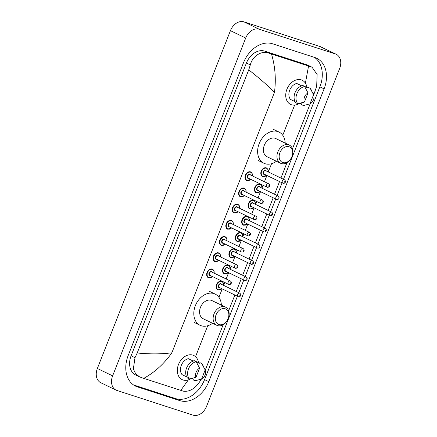 <?xml version="1.0" encoding="UTF-8"?>
<svg xmlns="http://www.w3.org/2000/svg" width="437" height="437" viewBox="0 0 437 437"><rect width="100%" height="100%" fill="white"/><g stroke="black" fill="none" stroke-linecap="round" stroke-linejoin="round"><path stroke-width="0.66" d="M116.051 390.094L100.778 382.714A12.602 9.324 -64.2 0 1 97.358 368.478L230.43 30.661A12.602 9.324 -64.2 0 1 243.939 21.85L320.07 46.551A12.602 9.324 -64.2 0 1 320.949 46.906L336.222 54.286A12.602 9.324 -64.2 0 1 339.642 68.522L206.57 406.339A12.602 9.324 -64.2 0 1 193.061 415.15L116.93 390.449A12.602 9.324 -64.2 0 1 116.051 390.094A12.602 9.324 -64.2 0 1 112.631 375.858L245.703 38.041A12.602 9.324 -64.2 0 1 259.212 29.23L335.348 53.937A12.602 9.324 -64.2 0 1 336.222 54.286M314.858 57.515L272.562 43.787A27.099 20.042 115.8 0 0 243.507 62.731L128.183 355.505A27.099 20.042 115.8 0 0 135.536 386.111A27.099 20.042 115.8 0 0 137.42 386.871L179.711 400.592A27.099 20.042 115.8 0 0 208.766 381.654L324.09 88.875A27.099 20.042 115.8 0 0 316.738 58.268A27.099 20.042 115.8 0 0 314.858 57.515M283.476 179.29L319.889 86.848A27.099 20.042 115.8 0 0 314.553 57.411M133.525 384.937L175.51 398.566A27.099 20.042 115.8 0 0 204.565 379.622L237.411 296.242M238.799 292.714L243.791 280.041M245.179 276.512L250.177 263.833M251.565 260.305L256.557 247.632M257.945 244.103L262.937 231.43M264.33 227.901L269.323 215.222M270.711 211.694L275.703 199.021M277.096 195.492L282.089 182.819M305.397 83.172L308.555 66.025L312.029 67.189L308.151 65.315A17.016 12.586 115.8 0 0 306.971 64.84L264.675 51.118A17.016 12.586 115.8 0 0 246.43 63.01L131.105 355.784A17.016 12.586 115.8 0 0 135.721 375.006L139.6 376.88L135.634 373.706L133.34 368.981L135 357.668L137.207 352.992C150.022 354.227 161.57 354.161 171.861 352.796C164.044 363.868 154.665 372.39 143.718 378.36L139.6 376.88M312.029 67.189L317.142 74.536L316.661 86.417L313.651 94.982M310.194 103.766L292.473 148.76M286.978 162.701L280.931 178.056M279.538 181.584L274.545 194.263M273.158 197.786L268.165 210.465M266.772 213.993L261.779 226.666M260.392 230.195L255.399 242.874M254.006 246.397L249.014 259.075M247.626 262.604L242.633 275.277M241.246 278.806L236.248 291.479M234.86 295.008L228.644 310.794M223.154 324.735L205.237 370.21M201.337 379.19C196.027 388.143 189.991 392.126 183.229 391.153L143.718 378.36M308.555 66.025L271.492 53.997C275.179 66.386 276.179 79.141 274.48 92.273C267.488 85.275 258.906 77.802 248.735 69.865L137.207 352.992M248.735 69.865L250.325 64.894C252.449 55.985 261.637 50.37 268.7 53.063L271.492 53.997M315.072 91.388L313.149 93.889M180.787 390.383L188.314 379.9M299.492 103.367A13.389 9.904 -64.2 0 1 291.484 104.76A13.389 9.904 -64.2 0 1 290.556 104.388A13.389 9.904 -64.2 0 1 287.18 88.635A13.389 9.904 -64.2 0 1 301.279 79.9A13.389 9.904 -64.2 0 1 302.207 80.271A13.389 9.904 -64.2 0 1 306.911 87.482M303.797 105.454A10.084 7.456 -64.2 0 1 303.644 105.492A10.084 7.456 -64.2 0 1 303.409 105.541L301.497 104.618L301.748 103.979L300.159 103.208M302.125 85.718L302.306 85.259L308.036 88.023L308.287 87.384L310.194 88.307A10.084 7.456 -64.2 0 1 311.204 89.842L313.564 94.758A6.304 4.66 -64.2 0 1 309.964 103.891L313.564 94.758M310.194 88.307L313.263 94.119M309.964 103.891L303.409 105.541M301.705 85.849L296.739 83.451A9.45 6.992 -64.2 0 0 289.704 90.164A9.45 6.992 -64.2 0 0 290.458 99.407L295.122 101.657M304.403 102.083A6.304 4.66 -64.2 0 1 307.998 92.95L304.403 102.083L297.843 103.733A10.084 7.456 -64.2 0 1 296.898 93.709A10.084 7.456 -64.2 0 1 304.627 86.504L302.721 85.581A10.084 7.456 -64.2 0 0 294.986 92.786A10.084 7.456 -64.2 0 0 295.931 102.81L297.843 103.733M307.998 92.95L304.627 86.504M282.815 162.542A8.505 6.293 -64.2 0 1 279.915 152.699A8.505 6.293 -64.2 0 1 289.037 146.75A8.505 6.293 -64.2 0 1 291.938 156.599A8.505 6.293 -64.2 0 1 282.815 162.542M281.286 163.547A10.084 7.456 -64.2 0 1 280.581 163.263A10.084 7.456 -64.2 0 1 278.041 151.404A10.084 7.456 -64.2 0 1 288.66 144.827A10.084 7.456 -64.2 0 1 289.36 145.106A10.084 7.456 -64.2 0 1 291.9 156.965A10.084 7.456 -64.2 0 1 281.286 163.547M289.36 145.106L275.802 138.556A10.084 7.456 115.8 0 0 275.102 138.272A10.084 7.456 115.8 0 0 264.489 144.849A10.084 7.456 115.8 0 0 267.029 156.714L280.581 163.263M276.413 161.248A17.327 12.815 -64.2 0 1 265.079 163.722A17.327 12.815 -64.2 0 1 263.872 163.236A17.327 12.815 -64.2 0 1 259.507 142.85A17.327 12.815 -64.2 0 1 277.752 131.548A17.327 12.815 -64.2 0 1 278.959 132.029A17.327 12.815 -64.2 0 1 285.186 143.09M218.986 324.576A8.505 6.293 -64.2 0 1 216.086 314.733A8.505 6.293 -64.2 0 1 225.208 308.784A8.505 6.293 -64.2 0 1 228.109 318.633A8.505 6.293 -64.2 0 1 218.986 324.576M217.457 325.581A10.084 7.456 -64.2 0 1 216.757 325.297A10.084 7.456 -64.2 0 1 214.217 313.438A10.084 7.456 -64.2 0 1 224.831 306.861A10.084 7.456 -64.2 0 1 225.53 307.14A10.084 7.456 -64.2 0 1 228.07 319.005A10.084 7.456 -64.2 0 1 217.457 325.581M225.53 307.14L211.978 300.59A10.084 7.456 115.8 0 0 211.273 300.306A10.084 7.456 115.8 0 0 200.659 306.889A10.084 7.456 115.8 0 0 203.2 318.748L216.757 325.297M212.584 323.282A17.327 12.815 -64.2 0 1 201.249 325.756A17.327 12.815 -64.2 0 1 200.048 325.27A17.327 12.815 -64.2 0 1 195.683 304.889A17.327 12.815 -64.2 0 1 213.922 293.582A17.327 12.815 -64.2 0 1 215.13 294.068A17.327 12.815 -64.2 0 1 221.362 305.13M191.078 378.589A13.389 9.904 -64.2 0 1 183.07 379.988A13.389 9.904 -64.2 0 1 182.142 379.611A13.389 9.904 -64.2 0 1 178.766 363.863A13.389 9.904 -64.2 0 1 192.864 355.123A13.389 9.904 -64.2 0 1 193.793 355.5A13.389 9.904 -64.2 0 1 198.496 362.71M195.383 380.682A10.084 7.456 -64.2 0 1 195.23 380.714A10.084 7.456 -64.2 0 1 194.995 380.764L193.083 379.84L193.334 379.201L191.745 378.437M193.711 360.946L193.891 360.481L199.622 363.251L199.873 362.612L201.779 363.535A10.084 7.456 -64.2 0 1 202.79 365.07L205.15 369.981A6.304 4.66 -64.2 0 1 201.55 379.114L205.15 369.981M201.779 363.535L204.849 369.341M201.55 379.114L194.995 380.764M193.291 361.077L188.325 358.679A9.45 6.992 -64.2 0 0 181.289 365.387A9.45 6.992 -64.2 0 0 182.043 374.629L186.708 376.885M195.989 377.311A6.304 4.66 -64.2 0 1 199.583 368.178L195.989 377.311L189.429 378.961A10.084 7.456 -64.2 0 1 188.484 368.937A10.084 7.456 -64.2 0 1 196.213 361.727L194.307 360.804A10.084 7.456 -64.2 0 0 186.572 368.014A10.084 7.456 -64.2 0 0 187.517 378.038L189.429 378.961M199.583 368.178L196.213 361.727M171.861 352.796L274.48 92.273M195.541 356.674L207.722 325.74M218.921 297.318L222.231 288.906M223.673 285.257L224.76 282.493M226.148 278.964L228.617 272.704M230.053 269.05L231.146 266.286M232.533 262.763L234.997 256.497M236.439 252.848L237.526 250.084M238.913 246.555L241.382 240.295M242.819 236.646L243.906 233.882M245.299 230.354L247.763 224.094M249.205 220.439L250.292 217.681M251.679 214.152L254.148 207.886M255.585 204.237L256.672 201.473M258.065 197.945L260.528 191.685M261.971 188.036L263.058 185.272M264.445 181.743L266.914 175.483M268.351 171.828L271.552 163.706M282.75 135.279L294.636 105.104M112.631 375.858L97.358 368.478M335.348 53.937L320.07 46.551M259.212 29.23L243.939 21.85M245.703 38.041L230.43 30.661M133.771 385.106L137.42 386.871M319.889 86.848L324.09 88.875M204.565 379.622L208.766 381.654M175.51 398.566L179.711 400.592M306.971 64.84L310.997 66.79M131.105 355.784L135 357.668M246.43 63.01L250.325 64.894M264.675 51.118L268.7 53.063M246.992 180.628A4.725 3.496 -64.2 0 1 246.665 180.497A4.725 3.496 -64.2 0 1 245.474 174.937A4.725 3.496 -64.2 0 1 250.45 171.856A4.725 3.496 -64.2 0 1 250.778 171.987L251.859 172.915L252.439 174.243L252.499 175.969M252.389 175.914A4.414 3.261 115.8 0 0 250.527 172.238A4.414 3.261 115.8 0 0 245.796 175.324A4.414 3.261 115.8 0 0 247.298 180.432A4.414 3.261 115.8 0 0 250.745 179.323M248.85 178.405A2.207 1.633 -64.2 0 1 248.107 178.383A2.207 1.633 -64.2 0 1 247.353 175.832A2.207 1.633 -64.2 0 1 249.718 174.287A2.207 1.633 -64.2 0 1 250.494 174.997M250.051 174.795A1.89 1.398 115.8 0 0 249.926 174.724A1.89 1.398 115.8 0 0 249.795 174.674A1.89 1.398 115.8 0 0 247.806 175.903A1.89 1.398 115.8 0 0 248.282 178.132A1.89 1.398 115.8 0 0 248.413 178.181M268.504 183.715A1.89 1.398 -64.2 0 1 268.64 183.769C270.623 185.042 269.547 187.577 267.215 187.26L266.991 187.173A1.89 1.398 -64.2 0 1 266.515 184.949A1.89 1.398 -64.2 0 1 268.504 183.715M268.657 186.228L268.886 185.638L268.657 186.228M267.122 187.227A1.89 1.398 -64.2 0 1 266.991 187.173L248.282 178.132M244.469 195.574L240.629 196.841A4.725 3.496 -64.2 0 1 240.284 196.699A4.725 3.496 -64.2 0 1 239.094 191.144A4.725 3.496 -64.2 0 1 244.07 188.057A4.725 3.496 -64.2 0 1 244.398 188.189L245.479 189.117L246.053 190.445L246.118 192.171M246.009 192.122A4.414 3.261 115.8 0 0 244.141 188.445A4.414 3.261 115.8 0 0 239.416 191.526A4.414 3.261 115.8 0 0 240.918 196.634A4.414 3.261 115.8 0 0 244.359 195.525M242.464 194.607A2.207 1.633 -64.2 0 1 241.727 194.585A2.207 1.633 -64.2 0 1 240.973 192.034A2.207 1.633 -64.2 0 1 243.338 190.494A2.207 1.633 -64.2 0 1 244.108 191.204M243.666 191.002A1.89 1.398 115.8 0 0 243.546 190.931A1.89 1.398 115.8 0 0 243.414 190.876A1.89 1.398 115.8 0 0 241.421 192.111A1.89 1.398 115.8 0 0 241.901 194.334A1.89 1.398 115.8 0 0 242.032 194.389M262.124 199.922A1.89 1.398 -64.2 0 1 262.255 199.971C264.238 201.244 263.161 203.784 260.829 203.467L260.61 203.374A1.89 1.398 -64.2 0 1 260.135 201.151A1.89 1.398 -64.2 0 1 262.124 199.922M262.271 202.429L262.5 201.845L262.271 202.429M260.742 203.429A1.89 1.398 -64.2 0 1 260.61 203.374L241.901 194.334M234.227 213.037A4.725 3.496 -64.2 0 1 233.899 212.906A4.725 3.496 -64.2 0 1 232.708 207.346A4.725 3.496 -64.2 0 1 237.684 204.265A4.725 3.496 -64.2 0 1 238.012 204.396L239.099 205.319L239.673 206.646L239.733 208.378M239.623 208.323A4.414 3.261 115.8 0 0 237.761 204.647A4.414 3.261 115.8 0 0 233.03 207.733A4.414 3.261 115.8 0 0 234.532 212.835A4.414 3.261 115.8 0 0 237.979 211.727M236.084 210.809A2.207 1.633 -64.2 0 1 235.341 210.792A2.207 1.633 -64.2 0 1 234.587 208.236A2.207 1.633 -64.2 0 1 236.952 206.696A2.207 1.633 -64.2 0 1 237.728 207.406M237.286 207.204A1.89 1.398 115.8 0 0 237.16 207.133A1.89 1.398 115.8 0 0 237.029 207.078A1.89 1.398 115.8 0 0 235.04 208.312A1.89 1.398 115.8 0 0 235.516 210.536A1.89 1.398 115.8 0 0 235.647 210.59M255.743 216.124A1.89 1.398 -64.2 0 1 255.874 216.178C257.857 217.446 256.781 219.986 254.449 219.669L254.225 219.582A1.89 1.398 -64.2 0 1 253.75 217.358A1.89 1.398 -64.2 0 1 255.743 216.124M255.891 218.631L256.12 218.047L255.891 218.631M254.356 219.631A1.89 1.398 -64.2 0 1 254.225 219.582L235.516 210.536M227.846 229.239A4.725 3.496 -64.2 0 1 227.519 229.108A4.725 3.496 -64.2 0 1 226.328 223.547A4.725 3.496 -64.2 0 1 231.304 220.467A4.725 3.496 -64.2 0 1 231.632 220.598L232.713 221.526L233.292 222.854L233.353 224.58M233.243 224.525A4.414 3.261 115.8 0 0 231.381 220.849A4.414 3.261 115.8 0 0 226.65 223.935A4.414 3.261 115.8 0 0 228.152 229.043A4.414 3.261 115.8 0 0 231.599 227.928M229.698 227.016A2.207 1.633 -64.2 0 1 228.961 226.994A2.207 1.633 -64.2 0 1 228.207 224.438A2.207 1.633 -64.2 0 1 230.572 222.897A2.207 1.633 -64.2 0 1 231.342 223.607M230.9 223.405A1.89 1.398 115.8 0 0 230.78 223.334A1.89 1.398 115.8 0 0 230.649 223.285A1.89 1.398 115.8 0 0 228.655 224.514A1.89 1.398 115.8 0 0 229.135 226.743A1.89 1.398 115.8 0 0 229.267 226.792M249.358 232.326A1.89 1.398 -64.2 0 1 249.489 232.38C251.472 233.653 250.396 236.188 248.063 235.871L247.845 235.783A1.89 1.398 -64.2 0 1 247.369 233.56A1.89 1.398 -64.2 0 1 249.358 232.326M249.505 234.838L249.735 234.248L249.505 234.838M247.976 235.838A1.89 1.398 -64.2 0 1 247.845 235.783L229.135 226.743M225.323 244.185L221.483 245.452A4.725 3.496 -64.2 0 1 221.133 245.31A4.725 3.496 -64.2 0 1 219.942 239.755A4.725 3.496 -64.2 0 1 224.918 236.668A4.725 3.496 -64.2 0 1 225.246 236.799L226.333 237.728L226.907 239.055L226.967 240.782M226.858 240.732A4.414 3.261 115.8 0 0 224.995 237.056A4.414 3.261 115.8 0 0 220.264 240.137A4.414 3.261 115.8 0 0 221.772 245.244A4.414 3.261 115.8 0 0 225.213 244.136M223.318 243.218A2.207 1.633 -64.2 0 1 222.575 243.196A2.207 1.633 -64.2 0 1 221.827 240.645A2.207 1.633 -64.2 0 1 224.186 239.105A2.207 1.633 -64.2 0 1 224.962 239.815M224.52 239.607A1.89 1.398 115.8 0 0 224.394 239.542A1.89 1.398 115.8 0 0 224.263 239.487A1.89 1.398 115.8 0 0 222.275 240.721A1.89 1.398 115.8 0 0 222.75 242.945A1.89 1.398 115.8 0 0 222.881 242.994M242.977 248.533A1.89 1.398 -64.2 0 1 243.109 248.582C245.091 249.855 244.015 252.389 241.683 252.078L241.459 251.985A1.89 1.398 -64.2 0 1 240.984 249.762A1.89 1.398 -64.2 0 1 242.977 248.533M243.125 251.04L243.354 250.456L243.125 251.04M241.595 252.04A1.89 1.398 -64.2 0 1 241.459 251.985L222.75 242.945M218.942 260.392L215.097 261.654A4.725 3.496 -64.2 0 1 214.753 261.517A4.725 3.496 -64.2 0 1 213.562 255.956A4.725 3.496 -64.2 0 1 218.538 252.876A4.725 3.496 -64.2 0 1 218.866 253.007L219.948 253.93L220.527 255.257L220.587 256.989M220.477 256.934A4.414 3.261 115.8 0 0 218.615 253.258A4.414 3.261 115.8 0 0 213.884 256.344A4.414 3.261 115.8 0 0 215.386 261.446A4.414 3.261 115.8 0 0 218.833 260.337M216.932 259.42A2.207 1.633 -64.2 0 1 216.195 259.398A2.207 1.633 -64.2 0 1 215.441 256.847A2.207 1.633 -64.2 0 1 217.806 255.306A2.207 1.633 -64.2 0 1 218.576 256.016M218.134 255.814A1.89 1.398 115.8 0 0 218.014 255.743A1.89 1.398 115.8 0 0 217.883 255.689A1.89 1.398 115.8 0 0 215.894 256.923A1.89 1.398 115.8 0 0 216.37 259.146A1.89 1.398 115.8 0 0 216.501 259.201M236.592 264.735A1.89 1.398 -64.2 0 1 236.723 264.789C238.706 266.057 237.63 268.597 235.297 268.28L235.079 268.192A1.89 1.398 -64.2 0 1 234.603 265.969A1.89 1.398 -64.2 0 1 236.592 264.735M236.739 267.242L236.969 266.657L236.739 267.242M235.21 268.242A1.89 1.398 -64.2 0 1 235.079 268.192L216.37 259.146M208.7 277.85A4.725 3.496 -64.2 0 1 208.367 277.719A4.725 3.496 -64.2 0 1 207.176 272.158A4.725 3.496 -64.2 0 1 212.153 269.077A4.725 3.496 -64.2 0 1 212.48 269.208L213.567 270.132L214.141 271.464L214.201 273.191M214.092 273.136A4.414 3.261 115.8 0 0 212.229 269.46A4.414 3.261 115.8 0 0 207.499 272.546A4.414 3.261 115.8 0 0 209.006 277.653A4.414 3.261 115.8 0 0 212.448 276.539M210.552 275.627A2.207 1.633 -64.2 0 1 209.809 275.605A2.207 1.633 -64.2 0 1 209.061 273.049A2.207 1.633 -64.2 0 1 211.426 271.508A2.207 1.633 -64.2 0 1 212.196 272.218M211.754 272.016A1.89 1.398 115.8 0 0 211.628 271.945A1.89 1.398 115.8 0 0 211.497 271.896A1.89 1.398 115.8 0 0 209.509 273.125A1.89 1.398 115.8 0 0 209.984 275.348A1.89 1.398 115.8 0 0 210.115 275.403M230.212 280.936A1.89 1.398 -64.2 0 1 230.343 280.991C232.326 282.264 231.249 284.798 228.917 284.482L228.698 284.394A1.89 1.398 -64.2 0 1 228.218 282.171A1.89 1.398 -64.2 0 1 230.212 280.936M230.359 283.444L230.589 282.859L230.359 283.444M228.83 284.449A1.89 1.398 -64.2 0 1 228.698 284.394L209.984 275.348M262.828 176.63A4.725 3.496 -64.2 0 1 262.5 176.499A4.725 3.496 -64.2 0 1 261.31 170.938A4.725 3.496 -64.2 0 1 266.286 167.857A4.725 3.496 -64.2 0 1 266.614 167.988L268.018 169.469L268.334 171.97M268.225 171.916A4.414 3.261 115.8 0 0 266.362 168.24A4.414 3.261 115.8 0 0 261.632 171.326A4.414 3.261 115.8 0 0 263.134 176.433A4.414 3.261 115.8 0 0 266.581 175.319M264.68 174.407A2.207 1.633 -64.2 0 1 263.943 174.385A2.207 1.633 -64.2 0 1 263.189 171.828A2.207 1.633 -64.2 0 1 265.554 170.288A2.207 1.633 -64.2 0 1 266.33 170.998M265.887 170.796A1.89 1.398 115.8 0 0 265.762 170.725A1.89 1.398 115.8 0 0 265.63 170.676A1.89 1.398 115.8 0 0 263.642 171.905A1.89 1.398 115.8 0 0 264.117 174.128A1.89 1.398 115.8 0 0 264.248 174.183M282.957 183.229A1.89 1.398 -64.2 0 1 282.826 183.174A1.89 1.398 -64.2 0 1 282.351 180.951A1.89 1.398 -64.2 0 1 284.34 179.716A1.89 1.398 -64.2 0 1 284.471 179.771L265.762 170.725M284.722 181.639L284.487 182.224L284.722 181.639M256.448 192.837A4.725 3.496 -64.2 0 1 256.12 192.701A4.725 3.496 -64.2 0 1 254.929 187.145A4.725 3.496 -64.2 0 1 259.906 184.059A4.725 3.496 -64.2 0 1 260.233 184.19L261.632 185.67L261.954 188.172M261.845 188.123A4.414 3.261 115.8 0 0 259.977 184.447A4.414 3.261 115.8 0 0 255.252 187.528A4.414 3.261 115.8 0 0 256.754 192.635A4.414 3.261 115.8 0 0 260.195 191.526M258.3 190.608A2.207 1.633 -64.2 0 1 257.557 190.587A2.207 1.633 -64.2 0 1 256.809 188.036A2.207 1.633 -64.2 0 1 259.174 186.49A2.207 1.633 -64.2 0 1 259.944 187.205M259.502 186.998A1.89 1.398 115.8 0 0 259.381 186.932A1.89 1.398 115.8 0 0 259.25 186.878A1.89 1.398 115.8 0 0 257.256 188.112A1.89 1.398 115.8 0 0 257.732 190.335A1.89 1.398 115.8 0 0 257.868 190.385M276.577 199.43A1.89 1.398 -64.2 0 1 276.446 199.376A1.89 1.398 -64.2 0 1 275.971 197.153A1.89 1.398 -64.2 0 1 277.959 195.918A1.89 1.398 -64.2 0 1 278.09 195.973L259.381 186.932M278.336 197.846L278.107 198.431L278.336 197.846M249.735 208.908L250.084 209.044A4.725 3.496 -64.2 0 1 249.735 208.908A4.725 3.496 -64.2 0 1 248.544 203.347A4.725 3.496 -64.2 0 1 253.52 200.266A4.725 3.496 -64.2 0 1 253.848 200.397L255.252 201.872L255.569 204.374M255.459 204.325A4.414 3.261 115.8 0 0 253.597 200.649A4.414 3.261 115.8 0 0 248.866 203.729A4.414 3.261 115.8 0 0 250.368 208.837A4.414 3.261 115.8 0 0 253.815 207.728M251.92 206.81A2.207 1.633 -64.2 0 1 251.177 206.788A2.207 1.633 -64.2 0 1 250.423 204.237A2.207 1.633 -64.2 0 1 252.788 202.697A2.207 1.633 -64.2 0 1 253.564 203.407M253.121 203.205A1.89 1.398 115.8 0 0 252.996 203.134A1.89 1.398 115.8 0 0 252.865 203.079A1.89 1.398 115.8 0 0 250.876 204.314A1.89 1.398 115.8 0 0 251.351 206.537A1.89 1.398 115.8 0 0 251.483 206.592M270.192 215.632A1.89 1.398 -64.2 0 1 270.061 215.583A1.89 1.398 -64.2 0 1 269.585 213.36A1.89 1.398 -64.2 0 1 271.574 212.125A1.89 1.398 -64.2 0 1 271.71 212.174L252.996 203.134M271.956 214.048L271.727 214.633L271.956 214.048M243.682 225.241A4.725 3.496 -64.2 0 1 243.354 225.11A4.725 3.496 -64.2 0 1 242.164 219.549A4.725 3.496 -64.2 0 1 247.14 216.468A4.725 3.496 -64.2 0 1 247.468 216.599L248.866 218.079L249.188 220.581M249.079 220.527A4.414 3.261 115.8 0 0 247.211 216.85A4.414 3.261 115.8 0 0 242.486 219.937A4.414 3.261 115.8 0 0 243.988 225.044A4.414 3.261 115.8 0 0 247.429 223.93M245.534 223.012A2.207 1.633 -64.2 0 1 244.796 222.996A2.207 1.633 -64.2 0 1 244.043 220.439A2.207 1.633 -64.2 0 1 246.408 218.899A2.207 1.633 -64.2 0 1 247.178 219.609M246.736 219.407A1.89 1.398 115.8 0 0 246.615 219.336A1.89 1.398 115.8 0 0 246.484 219.287A1.89 1.398 115.8 0 0 244.491 220.516A1.89 1.398 115.8 0 0 244.971 222.739A1.89 1.398 115.8 0 0 245.102 222.794M263.811 231.839A1.89 1.398 -64.2 0 1 263.68 231.785A1.89 1.398 -64.2 0 1 263.205 229.562A1.89 1.398 -64.2 0 1 265.193 228.327A1.89 1.398 -64.2 0 1 265.325 228.382L246.615 219.336M265.57 230.25L265.341 230.834L265.57 230.25M237.296 241.442A4.725 3.496 -64.2 0 1 236.969 241.311A4.725 3.496 -64.2 0 1 235.778 235.756A4.725 3.496 -64.2 0 1 240.754 232.67A4.725 3.496 -64.2 0 1 241.082 232.801L242.486 234.281L242.803 236.783M242.693 236.728A4.414 3.261 115.8 0 0 240.831 233.058A4.414 3.261 115.8 0 0 236.1 236.138A4.414 3.261 115.8 0 0 237.602 241.246A4.414 3.261 115.8 0 0 241.049 240.137M239.154 239.219A2.207 1.633 -64.2 0 1 238.411 239.197A2.207 1.633 -64.2 0 1 237.657 236.646A2.207 1.633 -64.2 0 1 240.022 235.101A2.207 1.633 -64.2 0 1 240.798 235.816M240.355 235.609A1.89 1.398 115.8 0 0 240.23 235.543A1.89 1.398 115.8 0 0 240.099 235.488A1.89 1.398 115.8 0 0 238.11 236.723A1.89 1.398 115.8 0 0 238.586 238.946A1.89 1.398 115.8 0 0 238.717 238.995M257.426 248.041A1.89 1.398 -64.2 0 1 257.295 247.987A1.89 1.398 -64.2 0 1 256.819 245.763A1.89 1.398 -64.2 0 1 258.813 244.529A1.89 1.398 -64.2 0 1 258.944 244.583L240.23 235.543M259.19 246.457L258.961 247.042L259.19 246.457M230.916 257.65A4.725 3.496 -64.2 0 1 230.589 257.519A4.725 3.496 -64.2 0 1 229.398 251.958A4.725 3.496 -64.2 0 1 234.374 248.872A4.725 3.496 -64.2 0 1 234.702 249.008L236.1 250.483L236.422 252.985M236.313 252.936A4.414 3.261 115.8 0 0 234.451 249.259A4.414 3.261 115.8 0 0 229.72 252.34A4.414 3.261 115.8 0 0 231.222 257.448A4.414 3.261 115.8 0 0 234.669 256.339M232.768 255.421A2.207 1.633 -64.2 0 1 232.031 255.399A2.207 1.633 -64.2 0 1 231.277 252.848A2.207 1.633 -64.2 0 1 233.642 251.308A2.207 1.633 -64.2 0 1 234.412 252.018M233.97 251.816A1.89 1.398 115.8 0 0 233.85 251.745A1.89 1.398 115.8 0 0 233.719 251.69A1.89 1.398 115.8 0 0 231.725 252.925A1.89 1.398 115.8 0 0 232.205 255.148A1.89 1.398 115.8 0 0 232.337 255.203M251.046 264.243A1.89 1.398 -64.2 0 1 250.914 264.194A1.89 1.398 -64.2 0 1 250.439 261.971A1.89 1.398 -64.2 0 1 252.428 260.736A1.89 1.398 -64.2 0 1 252.559 260.785L233.85 251.745M252.805 262.659L252.575 263.243L252.805 262.659M224.531 273.852A4.725 3.496 -64.2 0 1 224.203 273.72A4.725 3.496 -64.2 0 1 223.012 268.16A4.725 3.496 -64.2 0 1 227.988 265.079A4.725 3.496 -64.2 0 1 228.316 265.21L229.72 266.69L230.037 269.192M229.928 269.137A4.414 3.261 115.8 0 0 228.065 265.461A4.414 3.261 115.8 0 0 223.334 268.547A4.414 3.261 115.8 0 0 224.842 273.649A4.414 3.261 115.8 0 0 228.283 272.541M226.388 271.623A2.207 1.633 -64.2 0 1 225.645 271.606A2.207 1.633 -64.2 0 1 224.897 269.05A2.207 1.633 -64.2 0 1 227.256 267.51A2.207 1.633 -64.2 0 1 228.032 268.22M227.59 268.018A1.89 1.398 115.8 0 0 227.464 267.947A1.89 1.398 115.8 0 0 227.333 267.892A1.89 1.398 115.8 0 0 225.345 269.126A1.89 1.398 115.8 0 0 225.82 271.35A1.89 1.398 115.8 0 0 225.951 271.404M244.66 280.45A1.89 1.398 -64.2 0 1 244.529 280.396A1.89 1.398 -64.2 0 1 244.054 278.172A1.89 1.398 -64.2 0 1 246.047 276.938A1.89 1.398 -64.2 0 1 246.178 276.992L227.464 267.947M246.424 278.861L246.195 279.445L246.424 278.861M218.15 290.053A4.725 3.496 -64.2 0 1 217.823 289.922A4.725 3.496 -64.2 0 1 216.632 284.367A4.725 3.496 -64.2 0 1 221.608 281.281A4.725 3.496 -64.2 0 1 221.936 281.412L223.334 282.892L223.657 285.394M223.547 285.339A4.414 3.261 115.8 0 0 221.685 281.668A4.414 3.261 115.8 0 0 216.954 284.749A4.414 3.261 115.8 0 0 218.456 289.857A4.414 3.261 115.8 0 0 221.903 288.748M220.002 287.83A2.207 1.633 -64.2 0 1 219.265 287.808A2.207 1.633 -64.2 0 1 218.511 285.257A2.207 1.633 -64.2 0 1 220.876 283.711A2.207 1.633 -64.2 0 1 221.646 284.427M221.204 284.219A1.89 1.398 115.8 0 0 221.084 284.148A1.89 1.398 115.8 0 0 220.953 284.099A1.89 1.398 115.8 0 0 218.964 285.334A1.89 1.398 115.8 0 0 219.44 287.557A1.89 1.398 115.8 0 0 219.571 287.606M238.28 296.652A1.89 1.398 -64.2 0 1 238.149 296.597A1.89 1.398 -64.2 0 1 237.673 294.374A1.89 1.398 -64.2 0 1 239.662 293.14A1.89 1.398 -64.2 0 1 239.793 293.194L221.084 284.148M240.039 295.068L239.809 295.652L240.039 295.068M304.518 105.295L303.644 105.492M263.872 163.236L258.147 160.466M278.959 132.029L273.229 129.265M200.048 325.27L194.318 322.501M215.13 294.068L209.399 291.299M196.104 380.518L195.23 380.714M250.854 179.372L246.665 180.497M268.64 183.769L249.926 174.724M262.255 199.971L243.546 190.931M240.284 196.699L240.629 196.841M238.089 211.781L233.899 212.906M255.874 216.178L237.16 207.133M231.703 227.983L227.519 229.108M249.489 232.38L230.78 223.334M243.109 248.582L224.394 239.542M221.133 245.31L221.483 245.452M236.723 264.789L218.014 255.743M214.753 261.517L215.097 261.654M212.557 276.594L208.367 277.719M230.343 280.991L211.628 271.945M262.5 176.499L266.69 175.374M264.117 174.128L283.05 183.261C284.766 183.758 286.694 181.688 284.471 179.771M256.12 192.701L260.305 191.575M257.732 190.335L276.665 199.469C278.38 199.96 280.308 197.89 278.09 195.973M251.351 206.537L270.285 215.67C272 216.168 273.928 214.097 271.71 212.174M250.084 209.044L253.924 207.783M243.354 225.11L247.539 223.984M244.971 222.739L263.899 231.872C265.62 232.369 267.542 230.299 265.325 228.382M236.969 241.311L241.158 240.186M238.586 238.946L257.519 248.079C259.234 248.571 261.162 246.501 258.944 244.583M230.589 257.519L234.773 256.393M232.205 255.148L251.133 264.281C252.854 264.778 254.776 262.708 252.559 260.785M224.203 273.72L228.393 272.595M225.82 271.35L244.753 280.483C246.468 280.98 248.396 278.91 246.178 276.992M217.823 289.922L222.012 288.797M219.44 287.557L238.367 296.69C240.088 297.182 242.011 295.112 239.793 293.194"/></g></svg>
